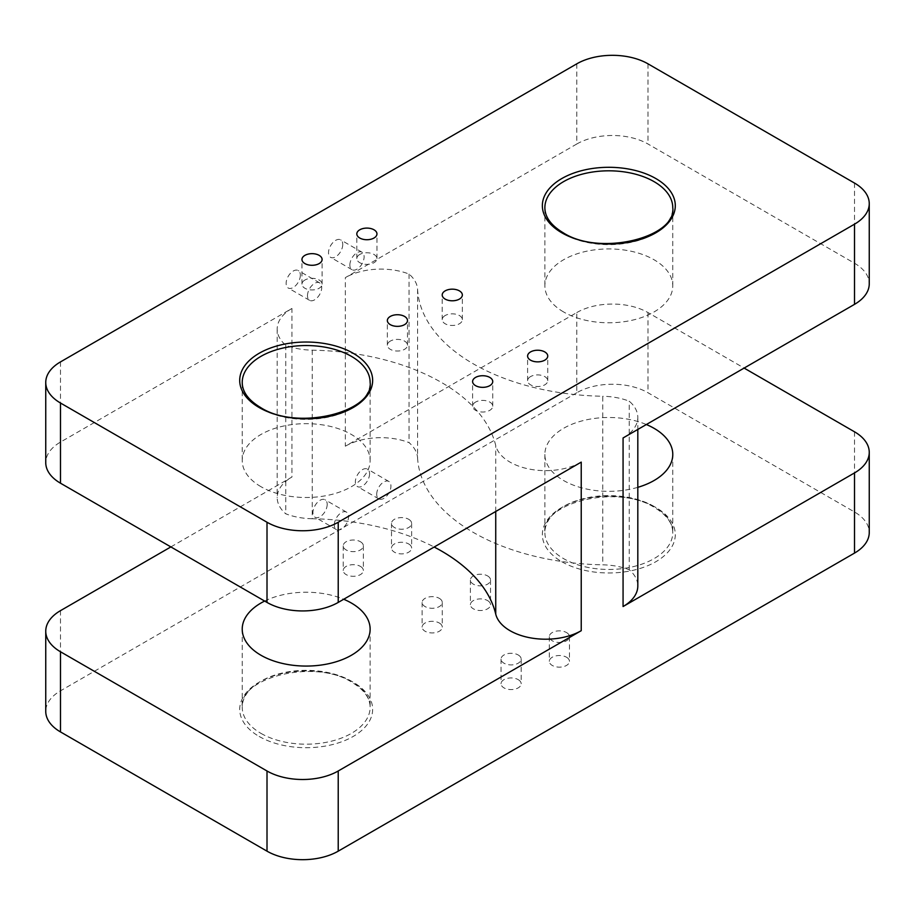 <?xml version="1.0" encoding="UTF-8"?>
<svg xmlns="http://www.w3.org/2000/svg" width="915" height="915" viewBox="0 0 915 915"><rect width="100%" height="100%" fill="white"/><g stroke="black" fill="none" stroke-linecap="round" stroke-linejoin="round"><path stroke-width="0.69" stroke-dasharray="4.58 3.43" d="M576.782 63.833L576.782 144.01L345.344 277.622L345.344 446.2L576.782 312.575L576.782 392.752A50.359 29.074 180 0 1 647.992 392.752L854.507 511.977A50.359 29.074 180 0 1 869.25 532.53M576.782 392.752L60.493 690.825A50.359 29.074 180 0 0 45.75 711.378M518.222 679.651A10.076 5.81 180 0 1 521.173 683.757A10.076 5.81 180 0 1 514.951 689.132A10.076 5.81 180 0 1 503.982 687.874A10.076 5.81 180 0 1 501.031 683.757A10.076 5.81 180 0 1 507.242 678.381A10.076 5.81 180 0 1 518.222 679.651M566.499 657.222A10.076 5.81 180 0 1 569.45 661.328A10.076 5.81 180 0 1 563.24 666.703A10.076 5.81 180 0 1 552.26 665.445A10.076 5.81 180 0 1 549.309 661.328A10.076 5.81 180 0 1 555.531 655.963A10.076 5.81 180 0 1 566.499 657.222M439.314 623.024A10.076 5.81 180 0 1 442.265 627.13A10.076 5.81 180 0 1 436.043 632.505A10.076 5.81 180 0 1 425.075 631.236A10.076 5.81 180 0 1 422.124 627.13A10.076 5.81 180 0 1 428.334 621.754A10.076 5.81 180 0 1 439.314 623.024M487.592 600.595A10.076 5.81 180 0 1 490.543 604.701A10.076 5.81 180 0 1 484.332 610.076A10.076 5.81 180 0 1 473.352 608.818A10.076 5.81 180 0 1 470.401 604.701A10.076 5.81 180 0 1 476.624 599.336A10.076 5.81 180 0 1 487.592 600.595M360.407 566.385A10.076 5.81 180 0 1 363.358 570.503A10.076 5.81 180 0 1 357.136 575.867A10.076 5.81 180 0 1 346.167 574.609A10.076 5.81 180 0 1 343.216 570.503A10.076 5.81 180 0 1 349.427 565.127A10.076 5.81 180 0 1 360.407 566.385M408.685 543.968A10.076 5.81 180 0 1 411.636 548.074A10.076 5.81 180 0 1 405.425 553.449A10.076 5.81 180 0 1 394.445 552.191A10.076 5.81 180 0 1 391.494 548.074A10.076 5.81 180 0 1 397.716 542.698A10.076 5.81 180 0 1 408.685 543.968M264.664 601.063A63.947 36.92 180 0 1 343.708 599.256M170.876 546.918L291.931 477.035L291.931 308.458L60.493 442.082A50.359 29.074 180 0 0 45.75 462.635M300.36 275.163A10.076 5.81 -60 0 1 295.968 285.297A10.076 5.81 -60 0 1 288.202 287.996A10.076 5.81 -60 0 1 286.12 283.387A10.076 5.81 -60 0 1 290.512 273.242A10.076 5.81 -60 0 1 298.279 270.554A10.076 5.81 -60 0 1 300.36 275.163M342.748 244.488A10.076 5.81 -60 0 1 338.356 254.622A10.076 5.81 -60 0 1 330.59 257.321A10.076 5.81 -60 0 1 328.508 252.712A10.076 5.81 -60 0 1 332.9 242.578A10.076 5.81 -60 0 1 340.666 239.879A10.076 5.81 -60 0 1 342.748 244.488M369.58 473.73A10.076 5.81 -60 0 1 365.188 483.863A10.076 5.81 -60 0 1 357.422 486.563A10.076 5.81 -60 0 1 355.34 481.953A10.076 5.81 -60 0 1 359.732 471.82A10.076 5.81 -60 0 1 367.498 469.121A10.076 5.81 -60 0 1 369.58 473.73M327.193 504.394A10.076 5.81 -60 0 1 322.801 514.539A10.076 5.81 -60 0 1 315.035 517.227A10.076 5.81 -60 0 1 312.953 512.617A10.076 5.81 -60 0 1 317.345 502.484A10.076 5.81 -60 0 1 325.111 499.784A10.076 5.81 -60 0 1 327.193 504.394M260.958 486.688A63.947 36.92 180 0 1 242.223 460.577A63.947 36.92 180 0 1 281.706 426.47A63.947 36.92 180 0 1 351.394 434.476A63.947 36.92 180 0 1 370.129 460.577A63.947 36.92 180 0 1 330.647 494.695A63.947 36.92 180 0 1 260.958 486.688M563.606 311.958A63.947 36.92 180 0 1 544.871 285.846A63.947 36.92 180 0 1 584.353 251.739A63.947 36.92 180 0 1 654.042 259.746A63.947 36.92 180 0 1 672.777 285.846A63.947 36.92 180 0 1 633.294 319.964A63.947 36.92 180 0 1 563.606 311.958M345.344 446.2A50.359 29.074 180 0 1 409.039 442.62A50.359 29.074 180 0 1 417.572 457.923L417.572 289.357A50.359 29.074 0 0 0 409.039 274.054A50.359 29.074 0 0 0 345.344 277.622M417.572 289.357A191.349 110.475 0 0 0 602.756 396.264L602.756 564.829A50.359 29.074 180 0 1 629.245 569.759A50.359 29.074 180 0 1 637.812 585.977M623.069 437.965A50.359 29.074 0 0 0 637.812 417.412A50.359 29.074 0 0 0 629.245 401.193A50.359 29.074 0 0 0 602.756 396.264M576.782 144.01A50.359 29.074 180 0 1 647.992 144.01L854.507 263.234A50.359 29.074 180 0 1 869.25 283.799M409.039 274.054L409.039 442.62M576.782 312.575A50.359 29.074 0 0 1 647.992 312.575L744.124 368.082M417.572 457.923A191.349 110.475 0 0 0 602.756 564.829M637.812 487.329A63.947 36.92 180 0 1 563.606 480.524A63.947 36.92 180 0 1 544.871 454.423A63.947 36.92 180 0 1 579.755 421.529A63.947 36.92 180 0 1 646.356 424.526M629.245 569.759L629.245 401.193M291.931 308.458A50.359 29.074 0 0 0 277.188 329.023A50.359 29.074 0 0 0 285.755 345.241A50.359 29.074 0 0 0 312.244 350.171A191.349 110.475 180 0 1 495.736 445.525A50.359 29.074 0 0 0 529.568 469.121A50.359 29.074 0 0 0 581.231 462.121M312.244 350.171L312.244 518.736A191.349 110.475 180 0 1 434.168 547.033M312.244 518.736A50.359 29.074 180 0 1 285.755 513.807A50.359 29.074 180 0 1 277.188 497.588A50.359 29.074 180 0 1 291.931 477.035M285.755 345.241L285.755 513.807M307.486 295.717A10.076 5.81 -60 0 1 311.878 285.583A10.076 5.81 -60 0 1 319.644 282.884A10.076 5.81 -60 0 1 321.725 287.493A10.076 5.81 -60 0 1 317.333 297.627A10.076 5.81 -60 0 1 309.567 300.326A10.076 5.81 -60 0 1 307.486 295.717M349.873 265.041A10.076 5.81 -60 0 1 354.265 254.908A10.076 5.81 -60 0 1 362.031 252.208A10.076 5.81 -60 0 1 364.113 256.829A10.076 5.81 -60 0 1 359.721 266.963A10.076 5.81 -60 0 1 351.955 269.662A10.076 5.81 -60 0 1 349.873 265.041M376.706 494.283A10.076 5.81 -60 0 1 381.098 484.149A10.076 5.81 -60 0 1 388.864 481.45A10.076 5.81 -60 0 1 390.945 486.059A10.076 5.81 -60 0 1 386.553 496.193A10.076 5.81 -60 0 1 378.787 498.892A10.076 5.81 -60 0 1 376.706 494.283M334.318 524.958A10.076 5.81 -60 0 1 338.71 514.825A10.076 5.81 -60 0 1 346.476 512.125A10.076 5.81 -60 0 1 348.558 516.735A10.076 5.81 -60 0 1 344.166 526.868A10.076 5.81 -60 0 1 336.4 529.568A10.076 5.81 -60 0 1 334.318 524.958M530.551 376.603A10.076 5.81 0 0 0 527.6 380.72A10.076 5.81 0 0 0 533.811 386.084A10.076 5.81 0 0 0 544.791 384.826A10.076 5.81 0 0 0 547.742 380.72A10.076 5.81 0 0 0 541.52 375.344A10.076 5.81 0 0 0 530.551 376.603M475.56 402.097A10.076 5.81 0 0 0 472.609 406.203A10.076 5.81 0 0 0 478.831 411.578A10.076 5.81 0 0 0 489.8 410.32A10.076 5.81 0 0 0 492.75 406.203A10.076 5.81 0 0 0 486.54 400.827A10.076 5.81 0 0 0 475.56 402.097M390.305 341.101A10.076 5.81 0 0 0 387.354 345.218A10.076 5.81 0 0 0 393.576 350.582A10.076 5.81 0 0 0 404.544 349.324A10.076 5.81 0 0 0 407.495 345.218A10.076 5.81 0 0 0 401.285 339.842A10.076 5.81 0 0 0 390.305 341.101M445.159 315.538A10.076 5.81 0 0 0 442.208 319.644A10.076 5.81 0 0 0 448.43 325.019A10.076 5.81 0 0 0 459.399 323.761A10.076 5.81 0 0 0 462.35 319.644A10.076 5.81 0 0 0 456.128 314.28A10.076 5.81 0 0 0 445.159 315.538M304.912 280.024A10.076 5.81 0 0 0 301.961 284.142A10.076 5.81 0 0 0 308.183 289.517A10.076 5.81 0 0 0 319.152 288.248A10.076 5.81 0 0 0 322.103 284.142A10.076 5.81 0 0 0 315.892 278.766A10.076 5.81 0 0 0 304.912 280.024M359.767 254.462A10.076 5.81 0 0 0 356.816 258.579A10.076 5.81 0 0 0 363.038 263.943A10.076 5.81 0 0 0 374.006 262.685A10.076 5.81 0 0 0 376.957 258.579A10.076 5.81 0 0 0 370.747 253.203A10.076 5.81 0 0 0 359.767 254.462M518.222 654.98A10.076 5.81 180 0 1 521.173 659.086A10.076 5.81 180 0 1 514.951 664.462A10.076 5.81 180 0 1 503.982 663.203A10.076 5.81 180 0 1 501.031 659.086A10.076 5.81 180 0 1 507.242 653.722A10.076 5.81 180 0 1 518.222 654.98M566.499 632.551A10.076 5.81 180 0 1 569.45 636.668A10.076 5.81 180 0 1 563.24 642.033A10.076 5.81 180 0 1 552.26 640.774A10.076 5.81 180 0 1 549.309 636.668A10.076 5.81 180 0 1 555.531 631.293A10.076 5.81 180 0 1 566.499 632.551M439.314 598.353A10.076 5.81 180 0 1 442.265 602.459A10.076 5.81 180 0 1 436.043 607.835A10.076 5.81 180 0 1 425.075 606.576A10.076 5.81 180 0 1 422.124 602.459A10.076 5.81 180 0 1 428.334 597.095A10.076 5.81 180 0 1 439.314 598.353M487.592 575.924A10.076 5.81 180 0 1 490.543 580.03A10.076 5.81 180 0 1 484.332 585.406A10.076 5.81 180 0 1 473.352 584.147A10.076 5.81 180 0 1 470.401 580.03A10.076 5.81 180 0 1 476.624 574.666A10.076 5.81 180 0 1 487.592 575.924M360.407 541.726A10.076 5.81 180 0 1 363.358 545.832A10.076 5.81 180 0 1 357.136 551.207A10.076 5.81 180 0 1 346.167 549.949A10.076 5.81 180 0 1 343.216 545.832A10.076 5.81 180 0 1 349.427 540.456A10.076 5.81 180 0 1 360.407 541.726M408.685 519.297A10.076 5.81 180 0 1 411.636 523.403A10.076 5.81 180 0 1 405.425 528.779A10.076 5.81 180 0 1 394.445 527.52A10.076 5.81 180 0 1 391.494 523.403A10.076 5.81 180 0 1 397.716 518.039A10.076 5.81 180 0 1 408.685 519.297M259.174 736.461A66.463 38.373 0 0 0 353.179 736.461A66.463 38.373 0 0 0 353.179 682.19A66.463 38.373 0 0 0 259.174 682.19A66.463 38.373 0 0 0 259.174 736.461M561.821 561.73A66.463 38.373 0 0 0 655.826 561.73A66.463 38.373 0 0 0 655.826 507.459A66.463 38.373 0 0 0 561.821 507.459A66.463 38.373 0 0 0 561.821 561.73M260.958 733.373A63.947 36.92 0 0 0 330.647 741.379A63.947 36.92 0 0 0 370.129 707.261A63.947 36.92 0 0 0 351.394 681.16A63.947 36.92 0 0 0 281.706 673.154A63.947 36.92 0 0 0 242.223 707.261A63.947 36.92 0 0 0 260.958 733.373M60.493 610.648L60.493 690.825M60.493 361.905L60.493 442.082M370.129 460.577L370.129 382.47A63.947 36.92 180 0 1 330.647 416.577A63.947 36.92 180 0 1 260.958 408.57A63.947 36.92 180 0 1 242.223 382.47L242.223 460.577M672.777 285.846L672.777 207.739A63.947 36.92 180 0 1 633.294 241.846A63.947 36.92 180 0 1 563.606 233.84A63.947 36.92 180 0 1 544.871 207.739L544.871 285.846M654.042 506.43A63.947 36.92 0 0 0 584.353 498.423A63.947 36.92 0 0 0 544.871 532.53A63.947 36.92 0 0 0 563.606 558.642A63.947 36.92 0 0 0 633.294 566.648A63.947 36.92 0 0 0 672.777 532.53A63.947 36.92 0 0 0 654.042 506.43M495.736 511.485L495.736 445.525M854.507 183.069L854.507 263.234M854.507 431.8L854.507 511.977M647.992 312.575L647.992 392.752M647.992 63.833L647.992 144.01M242.223 629.154L242.223 707.261C238.3 677.683 315.115 658.24 351.92 682.315C363.976 689.613 370.049 697.928 370.129 707.261L370.129 629.154M544.871 454.423L544.871 532.53C540.948 502.953 617.762 483.509 654.568 507.585C666.623 514.882 672.697 523.197 672.777 532.53L672.777 454.423M637.812 417.412L637.812 429.455M277.188 329.023L277.188 497.588M319.644 282.884L298.279 270.554M309.567 300.326L288.202 287.996M362.031 252.208L340.666 239.879M351.955 269.662L330.59 257.321M388.864 481.45L367.498 469.121M378.787 498.892L357.422 486.563M346.476 512.125L325.111 499.784M336.4 529.568L315.035 517.227M527.6 380.72L527.6 356.049M547.742 380.72L547.742 356.049M472.609 406.203L472.609 381.532M492.75 406.203L492.75 381.532M387.354 345.218L387.354 320.547M407.495 345.218L407.495 320.547M442.208 319.644L442.208 294.973M462.35 319.644L462.35 294.973M301.961 284.142L301.961 259.471M322.103 284.142L322.103 259.471M356.816 258.579L356.816 233.908M376.957 258.579L376.957 233.908M521.173 659.086L521.173 683.757M501.031 659.086L501.031 683.757M569.45 636.668L569.45 661.328M549.309 636.668L549.309 661.328M442.265 602.459L442.265 627.13M422.124 602.459L422.124 627.13M490.543 580.03L490.543 604.701M470.401 580.03L470.401 604.701M363.358 545.832L363.358 570.503M343.216 545.832L343.216 570.503M411.636 523.403L411.636 548.074M391.494 523.403L391.494 548.074"/><path stroke-width="1.37" d="M60.493 731.931A50.359 29.074 180 0 1 45.75 711.378L45.75 631.201A50.359 29.074 0 0 0 60.493 651.766L267.008 770.99A50.359 29.074 0 0 0 338.218 770.99L338.218 851.167A50.359 29.074 180 0 1 267.008 851.167L60.493 731.931L60.493 651.766M338.218 851.167L854.507 553.095A50.359 29.074 180 0 0 869.25 532.53L869.25 452.365A50.359 29.074 0 0 0 854.507 431.8L744.124 368.082M343.708 599.256A63.947 36.92 180 0 1 351.394 603.042A63.947 36.92 180 0 1 370.129 629.154A63.947 36.92 180 0 1 330.647 663.261A63.947 36.92 180 0 1 260.958 655.254A63.947 36.92 180 0 1 242.223 629.154A63.947 36.92 180 0 1 264.664 601.063M45.75 631.201A50.359 29.074 0 0 1 60.493 610.648L170.876 546.918M576.782 63.833L60.493 361.905A50.359 29.074 0 0 0 45.75 382.47A50.359 29.074 0 0 0 60.493 403.023L267.008 522.248A50.359 29.074 0 0 0 338.218 522.248L854.507 224.175A50.359 29.074 0 0 0 869.25 203.622A50.359 29.074 0 0 0 854.507 183.069L647.992 63.833A50.359 29.074 0 0 0 576.782 63.833M544.791 360.155A10.076 5.81 0 0 0 547.742 356.049A10.076 5.81 0 0 0 541.52 350.674A10.076 5.81 0 0 0 530.551 351.932A10.076 5.81 0 0 0 527.6 356.049A10.076 5.81 0 0 0 533.811 361.425A10.076 5.81 0 0 0 544.791 360.155M489.8 385.65A10.076 5.81 0 0 0 492.75 381.532A10.076 5.81 0 0 0 486.54 376.168A10.076 5.81 0 0 0 475.56 377.426A10.076 5.81 0 0 0 472.609 381.532A10.076 5.81 0 0 0 478.831 386.908A10.076 5.81 0 0 0 489.8 385.65M404.544 324.653A10.076 5.81 0 0 0 407.495 320.547A10.076 5.81 0 0 0 401.285 315.172A10.076 5.81 0 0 0 390.305 316.43A10.076 5.81 0 0 0 387.354 320.547A10.076 5.81 0 0 0 393.576 325.912A10.076 5.81 0 0 0 404.544 324.653M459.399 299.091A10.076 5.81 0 0 0 462.35 294.973A10.076 5.81 0 0 0 456.128 289.609A10.076 5.81 0 0 0 445.159 290.867A10.076 5.81 0 0 0 442.208 294.973A10.076 5.81 0 0 0 448.43 300.349A10.076 5.81 0 0 0 459.399 299.091M319.152 263.589A10.076 5.81 0 0 0 322.103 259.471A10.076 5.81 0 0 0 315.892 254.096A10.076 5.81 0 0 0 304.912 255.365A10.076 5.81 0 0 0 301.961 259.471A10.076 5.81 0 0 0 308.183 264.847A10.076 5.81 0 0 0 319.152 263.589M374.006 238.014A10.076 5.81 0 0 0 376.957 233.908A10.076 5.81 0 0 0 370.747 228.533A10.076 5.81 0 0 0 359.767 229.802A10.076 5.81 0 0 0 356.816 233.908A10.076 5.81 0 0 0 363.038 239.284A10.076 5.81 0 0 0 374.006 238.014M637.812 429.455L637.812 585.977A50.359 29.074 180 0 1 623.069 606.542L623.069 437.965L854.507 304.352A50.359 29.074 180 0 0 869.25 283.799L869.25 203.622M869.25 452.365A50.359 29.074 0 0 1 854.507 472.918L623.069 606.542M646.356 424.526A63.947 36.92 180 0 1 654.042 428.312A63.947 36.92 180 0 1 672.777 454.423A63.947 36.92 180 0 1 637.812 487.329M434.168 547.033A191.349 110.475 180 0 1 495.736 614.102A50.359 29.074 180 0 0 529.568 637.686A50.359 29.074 180 0 0 581.231 630.698L338.218 770.99M338.218 522.248L338.218 602.425L581.231 462.121L581.231 630.698M338.218 602.425A50.359 29.074 180 0 1 267.008 602.425L60.493 483.2A50.359 29.074 180 0 1 45.75 462.635L45.75 382.47M561.821 232.81A66.463 38.373 180 0 1 561.821 178.539A66.463 38.373 180 0 1 655.826 178.539A66.463 38.373 180 0 1 655.826 232.81A66.463 38.373 180 0 1 561.821 232.81M259.174 407.541A66.463 38.373 180 0 1 259.174 353.27A66.463 38.373 180 0 1 353.179 353.27A66.463 38.373 180 0 1 353.179 407.541A66.463 38.373 180 0 1 259.174 407.541M242.223 382.47A63.947 36.92 180 0 1 281.706 348.352A63.947 36.92 180 0 1 351.394 356.358A63.947 36.92 180 0 1 370.129 382.47C374.052 412.047 297.238 431.491 260.432 407.415C248.377 400.118 242.303 391.803 242.223 382.47M654.042 181.628A63.947 36.92 180 0 1 672.777 207.739C676.7 237.317 599.885 256.76 563.08 232.685C551.024 225.387 544.951 217.072 544.871 207.739A63.947 36.92 180 0 1 584.353 173.621A63.947 36.92 180 0 1 654.042 181.628M854.507 472.918L854.507 553.095M854.507 224.175L854.507 304.352M495.736 614.102L495.736 511.485M60.493 403.023L60.493 483.2M267.008 522.248L267.008 602.425M267.008 770.99L267.008 851.167"/></g></svg>
